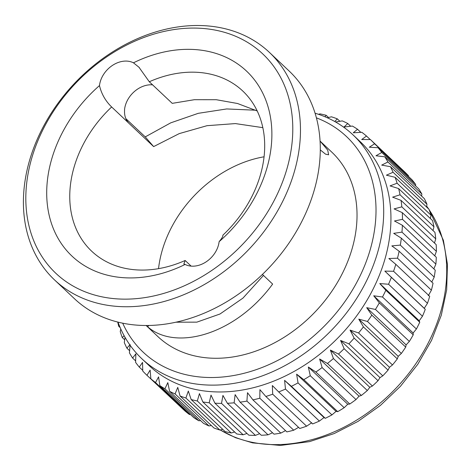 <?xml version="1.0" encoding="UTF-8"?>
<svg xmlns="http://www.w3.org/2000/svg" width="471" height="471" viewBox="0 0 471 471"><rect width="100%" height="100%" fill="white"/><g stroke="black" fill="none" stroke-linecap="round" stroke-linejoin="round"><path stroke-width="0.71" d="M146.104 325.467L157.826 336.529A126.752 97.509 -46.7 0 0 315.735 311.266A126.752 97.509 -46.7 0 0 331.814 152.162L320.092 141.1L327.722 150.108L328.628 154.788L325.573 154.176L320.315 149.931M125.845 118.639L145.245 136.896L170.72 122.854L198.267 113.323L226.71 108.942L255.676 110.22M146.134 325.467L147.653 326.768C175.765 351.443 235.653 334.61 272.638 284.078L262.412 274.422M128.277 122.59L128.548 122.854L128.277 122.59C125.416 119.192 124.191 114.936 124.597 109.808L124.538 109.755A23.844 18.34 133.3 0 1 152.569 84.851M139.298 67.518L133.458 62.814A127.17 97.827 133.3 0 1 263.195 94.041A127.17 97.827 133.3 0 1 219.115 241.688C222.094 238.049 223.325 235.906 222.801 235.259A110.096 84.698 -46.7 0 0 242.789 91.044A110.096 84.698 -46.7 0 0 232.327 83.002A110.096 84.698 -46.7 0 0 149.295 81.76L172.239 103.355L194.37 99.699L216.319 99.717L237.514 103.496L257.231 110.973M263.472 275.429L242.959 298.102L220.016 313.992L196.878 322.135L175.83 322.199M191.132 266.121L185.156 260.481A110.096 84.698 -46.7 0 1 91.662 251.19A110.096 84.698 -46.7 0 1 111.645 106.976L128.895 123.249M128.871 123.272L153.646 146.599L179.239 133.611L207.022 125.686L235.418 123.585L262.853 127.659M264.084 156.796A110.096 84.698 -46.7 0 0 158.533 268.647M138.874 67.117L149.295 81.76M111.645 106.976C105.522 101.047 101.465 93.912 99.475 85.581A127.17 97.827 133.3 0 0 55.39 233.227A127.17 97.827 133.3 0 0 185.127 264.449L183.843 264.054L185.156 260.481M153.646 146.599L145.245 136.896M117.726 322.029A162.407 124.939 -46.7 0 0 118.733 326.279L119.387 325.732M120.205 327.669L118.733 326.279M120.764 328.941L120.246 331.619A162.407 124.939 -46.7 0 0 122.266 337.542L124.138 335.717M124.68 339.821L122.266 337.542M125.033 337.324L124.297 342.588A162.407 124.939 -46.7 0 0 126.893 348.151L130.143 344.525M129.607 350.712L126.893 348.151M130.084 345.219L129.425 352.867A162.407 124.939 -46.7 0 0 132.587 358.037L135.86 353.874L135.601 362.382A162.407 124.939 -46.7 0 0 139.292 367.109L142.542 362.423L142.76 371.054A162.407 124.939 -46.7 0 0 146.958 375.299L150.137 370.106L150.855 378.808A162.407 124.939 -46.7 0 0 155.53 382.54L158.586 376.859L159.822 385.584A162.407 124.939 -46.7 0 0 164.927 388.775L167.817 382.629L169.584 391.33A162.407 124.939 -46.7 0 0 175.077 393.95L177.755 387.374L180.057 395.999A162.407 124.939 -46.7 0 0 185.904 398.03L188.329 391.048L191.167 399.549A162.407 124.939 -46.7 0 0 197.314 400.974L199.439 393.626L202.824 401.957A162.407 124.939 -46.7 0 0 209.218 402.764L211.008 395.087L214.929 403.2A162.407 124.939 -46.7 0 0 221.523 403.382L222.936 395.422L227.381 403.27A162.407 124.939 -46.7 0 0 234.128 402.823L235.135 394.621L240.092 402.163A162.407 124.939 -46.7 0 0 246.928 401.098L247.499 392.696L252.951 399.891A162.407 124.939 -46.7 0 0 259.821 398.213L259.927 389.658L265.85 396.476A162.407 124.939 -46.7 0 0 272.709 394.198L272.326 385.537L278.697 391.937A162.407 124.939 -46.7 0 0 285.479 389.081L284.59 380.362L291.384 386.32A162.407 124.939 -46.7 0 0 298.037 382.899L296.63 374.174L303.807 379.661A162.407 124.939 -46.7 0 0 310.277 375.711L308.334 367.033L315.864 372.019A162.407 124.939 -46.7 0 0 322.105 367.568L319.621 358.984L327.463 363.453A162.407 124.939 -46.7 0 0 333.415 358.543L330.395 350.094L338.502 354.039A162.407 124.939 -46.7 0 0 344.13 348.699L340.568 340.439L348.905 343.842A162.407 124.939 -46.7 0 0 354.151 338.119L350.059 330.094L358.578 332.95A162.407 124.939 -46.7 0 0 363.412 326.898L358.79 319.144L367.451 321.452A162.407 124.939 -46.7 0 0 371.819 315.111L366.697 307.675L375.446 309.435A162.407 124.939 -46.7 0 0 379.326 302.859L373.709 295.782L382.499 297.001A162.407 124.939 -46.7 0 0 385.855 290.242L379.773 283.56L388.557 284.248A162.407 124.939 -46.7 0 0 391.36 277.36L384.842 271.102L393.568 271.278A162.407 124.939 -46.7 0 0 395.799 264.319L388.875 258.514L397.495 258.196A162.407 124.939 -46.7 0 0 399.131 251.22L391.831 245.897L400.303 245.108A162.407 124.939 -46.7 0 0 401.333 238.173L393.697 233.357L401.969 232.126A162.407 124.939 -46.7 0 0 402.387 225.285L394.457 220.981L402.487 219.339A162.407 124.939 -46.7 0 0 402.287 212.651L394.092 208.883L401.84 206.863A162.407 124.939 -46.7 0 0 401.027 200.375L392.62 197.155L400.044 194.794A162.407 124.939 -46.7 0 0 398.619 188.565L390.047 185.892L397.112 183.225A162.407 124.939 -46.7 0 0 395.092 177.302L386.397 175.183L393.061 172.256A162.407 124.939 -46.7 0 0 390.459 166.693L381.693 165.115L387.927 161.977A162.407 124.939 -46.7 0 0 384.772 156.808L375.976 155.766L381.757 152.463A162.407 124.939 -46.7 0 0 378.06 147.735L369.293 147.217L374.592 143.79A162.407 124.939 -46.7 0 0 370.394 139.546L361.699 139.534L366.497 136.037A162.407 124.939 -46.7 0 0 361.828 132.304L353.25 132.781L357.536 129.26A162.407 124.939 -46.7 0 0 352.432 126.069L344.024 127.005L347.775 123.514A162.407 124.939 -46.7 0 0 342.276 120.894L335.623 122.007M135.642 360.921L132.587 358.037M142.742 370.365L139.292 367.109M181.047 407.297L146.958 375.299M150.855 378.808L184.762 410.806A162.407 124.939 -46.7 0 0 189.436 414.539L155.53 382.54M159.822 385.584L193.728 417.583A162.407 124.939 -46.7 0 0 198.833 420.774L164.927 388.775M169.584 391.33L203.49 423.329A162.407 124.939 -46.7 0 0 208.983 425.949L175.077 393.95M180.057 395.999L213.964 427.992A162.407 124.939 -46.7 0 0 219.81 430.023L185.904 398.03M191.167 399.549L225.073 431.542A162.407 124.939 -46.7 0 0 231.22 432.973L197.314 400.974M202.824 401.957L236.73 433.95A162.407 124.939 -46.7 0 0 243.124 434.762L209.218 402.764M214.929 403.2L248.835 435.192A162.407 124.939 -46.7 0 0 255.429 435.381L221.523 403.382M227.381 403.27L261.287 435.263A162.407 124.939 -46.7 0 0 268.034 434.821L234.128 402.823M240.092 402.163L273.998 434.162A162.407 124.939 -46.7 0 0 280.834 433.096L246.928 401.098M252.951 399.891L286.857 431.889A162.407 124.939 -46.7 0 0 293.727 430.211L259.821 398.213M265.85 396.476L299.756 428.475A162.407 124.939 -46.7 0 0 306.615 426.196L272.709 394.198M278.697 391.937L312.603 423.935A162.407 124.939 -46.7 0 0 319.385 421.074L285.479 389.081M291.384 386.32L325.29 418.319A162.407 124.939 -46.7 0 0 331.943 414.898L298.037 382.899M303.807 379.661L337.713 411.66A162.407 124.939 -46.7 0 0 344.183 407.709L310.277 375.711M315.864 372.019L349.77 404.018A162.407 124.939 -46.7 0 0 356.011 399.567L322.105 367.568M327.463 363.453L361.369 395.452A162.407 124.939 -46.7 0 0 367.321 390.536L333.415 358.543M338.502 354.039L372.408 386.032A162.407 124.939 -46.7 0 0 378.036 380.698L344.13 348.699M348.905 343.842L382.811 375.84A162.407 124.939 -46.7 0 0 388.057 370.118L354.151 338.119M358.578 332.95L392.484 364.948A162.407 124.939 -46.7 0 0 397.318 358.89L363.412 326.898M367.451 321.452L401.357 353.444A162.407 124.939 -46.7 0 0 405.725 347.103L371.819 315.111M375.446 309.435L409.352 341.434A162.407 124.939 -46.7 0 0 413.232 334.852L379.326 302.859M382.499 297.001L416.405 328.999A162.407 124.939 -46.7 0 0 419.761 322.241L385.855 290.242M388.557 284.248L422.463 316.241A162.407 124.939 -46.7 0 0 425.266 309.359L391.36 277.36M393.568 271.278L427.474 303.277A162.407 124.939 -46.7 0 0 429.705 296.318L395.799 264.319M397.495 258.196L431.401 290.195A162.407 124.939 -46.7 0 0 433.037 283.218L399.131 251.22M400.303 245.108L434.209 277.107A162.407 124.939 -46.7 0 0 435.239 270.171L401.333 238.173M401.969 232.126L435.875 264.119A162.407 124.939 -46.7 0 0 436.293 257.278L402.387 225.285M402.487 219.339L436.393 251.337A162.407 124.939 -46.7 0 0 436.193 244.649L402.287 212.651M401.84 206.863L435.746 238.862A162.407 124.939 -46.7 0 0 434.933 232.374L401.027 200.375M400.044 194.794L433.95 226.786A162.407 124.939 -46.7 0 0 432.525 220.558L398.619 188.565M397.112 183.225L431.018 215.223A162.407 124.939 -46.7 0 0 428.999 209.301L395.092 177.302M393.061 172.256L426.967 204.255A162.407 124.939 -46.7 0 0 424.365 198.685L390.459 166.693M387.927 161.977L421.833 193.97A162.407 124.939 -46.7 0 0 418.678 188.806L384.772 156.808M381.757 152.463L415.663 184.455A162.407 124.939 -46.7 0 0 411.966 179.728L378.06 147.735M374.592 143.79L408.498 175.789A162.407 124.939 -46.7 0 0 404.301 171.538L370.394 139.546M366.497 136.037L370.212 139.546M357.536 129.26L360.815 132.357M347.775 123.514L350.683 126.263M334.775 121.524L337.295 118.845A162.407 124.939 -46.7 0 0 331.454 116.814L327.263 117.75M337.295 118.845L339.885 121.288M324.99 116.761L326.185 115.295A162.407 124.939 -46.7 0 0 320.045 113.87L318.49 114.3M326.185 115.295L328.493 117.473M185.127 264.449A23.844 18.34 -46.7 0 0 206.28 261.752A23.844 18.34 -46.7 0 0 219.115 241.688M133.458 62.814A23.844 18.34 -46.7 0 0 112.304 65.51A23.844 18.34 -46.7 0 0 99.475 85.581M121.724 299.097A150.779 115.99 -46.7 0 0 289.029 98.987A150.779 115.99 -46.7 0 0 67.123 92.816A150.779 115.99 -46.7 0 0 121.724 299.097M54.548 279.927L74.377 298.643A156.472 120.37 -46.7 0 0 269.312 267.457A156.472 120.37 -46.7 0 0 289.159 71.044L269.33 52.328A156.472 120.37 133.3 0 1 277.366 211.314A156.472 120.37 133.3 0 1 122.949 306.703A156.472 120.37 133.3 0 1 54.548 279.927A156.472 120.37 133.3 0 1 46.505 120.947A156.472 120.37 133.3 0 1 200.923 25.552A156.472 120.37 133.3 0 1 269.33 52.328M122.695 323.159A148.182 113.994 -46.7 0 0 207.899 377.477A148.182 113.994 -46.7 0 0 364.018 267.181A148.182 113.994 -46.7 0 0 316.43 117.862M315.093 113.217A153.876 118.368 133.3 0 1 353.073 134.93A153.876 118.368 133.3 0 1 360.98 291.272A153.876 118.368 133.3 0 1 209.124 385.084A153.876 118.368 133.3 0 1 141.853 358.749A153.876 118.368 133.3 0 1 117.98 322.093M141.853 358.749L149.107 365.59A153.876 118.368 -46.7 0 0 213.263 391.795A153.876 118.368 -46.7 0 0 367.321 299.674A153.876 118.368 -46.7 0 0 360.321 141.771L353.073 134.93M408.498 175.789L408.522 176.478M415.663 184.455L415.622 185.921M421.833 193.97L421.651 196.124M426.967 204.255L426.579 207.022M431.018 215.223L430.37 218.526M433.95 226.786L433.008 230.555M435.746 238.862L434.468 243.018M436.393 251.337L434.751 255.824M435.875 264.119L433.85 268.864M434.209 277.107L431.783 282.035M431.401 290.195L428.298 295.717M427.474 303.277L424.265 308.305L425.266 309.359M422.463 316.241L419.202 320.763L419.761 322.241M416.405 328.999L413.132 332.985L413.232 334.852M409.352 341.434L406.12 344.878L405.725 347.103M401.357 353.444L398.213 356.347L397.318 358.89M392.484 364.948L389.482 367.298L388.057 370.118M382.811 375.84L379.991 377.642L378.036 380.698M372.408 386.032L369.817 387.297L367.321 390.536M361.369 395.452L359.043 396.182L356.011 399.567M349.77 404.018L347.757 404.236L344.183 407.709M337.713 411.66L336.053 411.377L331.943 414.898M325.29 418.319L324.013 417.565L319.385 421.074M311.749 422.74L306.615 426.196M298.555 427.338L293.727 430.211M285.526 430.635L280.834 433.096M272.521 432.767L268.034 434.821M259.639 433.709L255.429 435.381M246.992 433.455L243.124 434.762M234.67 432.007L231.22 432.973M222.771 429.369L219.81 430.023M211.379 425.548L208.983 425.949M200.575 420.579L198.833 420.774M190.443 414.486L189.436 414.539M424.265 308.305L384.842 271.102M419.202 320.763L379.773 283.56M413.132 332.985L373.709 295.782M406.12 344.878L366.697 307.675M398.213 356.347L358.79 319.144M389.482 367.298L350.059 330.094M379.991 377.642L340.568 340.439M369.817 387.297L330.395 350.094M359.043 396.182L319.621 358.984M347.757 404.236L308.334 367.033M336.053 411.377L296.63 374.174M324.013 417.565L284.59 380.362M148.818 325.443L147.653 326.768M220.251 429.929A153.876 118.368 -46.7 0 0 396.176 388.004A153.876 118.368 -46.7 0 0 429.199 209.842M428.516 208.847A153.876 118.368 -46.7 0 0 426.679 206.298M220.145 429.952L235.641 437.742L252.597 442.881L280.404 445.448L309.506 441.633L334.169 433.573L358.048 421.38L380.374 405.454L400.432 386.314L417.765 364.307L431.536 340.362L441.28 315.282L446.667 289.877L447.45 264.366L443.382 240.269L429.081 209.536M428.775 209.095L426.691 206.227"/></g></svg>
